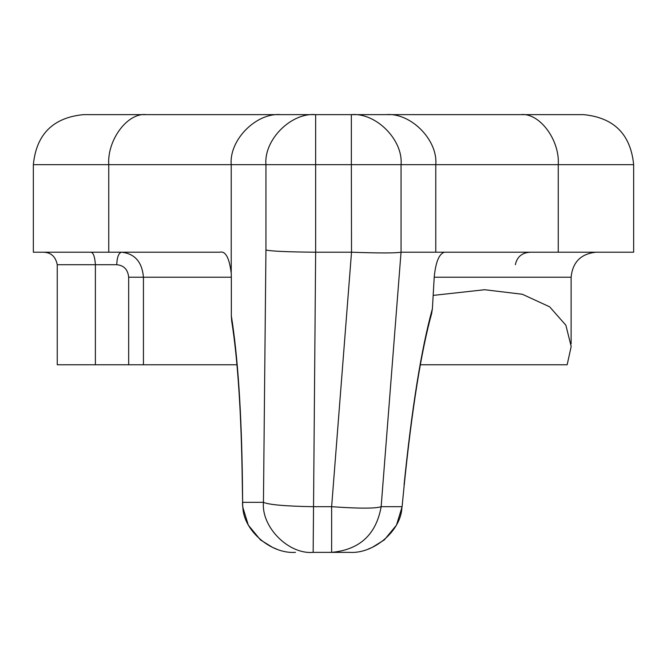 <?xml version="1.0" encoding="UTF-8"?>
<svg xmlns="http://www.w3.org/2000/svg" width="667" height="667" viewBox="0 0 667 667"><rect width="100%" height="100%" fill="white"/><g stroke="black" fill="none" stroke-linecap="round" stroke-linejoin="round"><path stroke-width="1" d="M236.952 364.766L57.254 364.766L57.254 264.716C55.578 256.436 50.825 252.268 42.996 252.209M433.166 295.398L484.659 289.728L522.353 294.264L549.633 306.812L565.866 325.204L571.185 346.498L567.158 364.766L420.343 364.766M558.254 252.209L558.254 164.666L633.65 164.666L633.65 252.209L401.034 252.209L381.149 506.695C375.546 508.613 359.038 508.613 331.632 506.695L331.632 552.359L349.283 552.359L313.156 552.359C288.561 554.594 261.222 527.088 263.448 502.334C268.934 504.761 285.509 506.211 313.156 506.695L331.632 506.695L351.517 252.209L351.351 164.666L315.649 164.666L315.649 252.209L351.351 252.209M219.726 252.209C225.488 250.75 229.323 257.754 231.224 273.228L231.341 277.222L143.438 277.222C142.113 261.964 134.801 253.627 121.511 252.209L219.726 252.209L33.35 252.209L33.35 164.666C36.343 134.309 53.018 117.634 83.375 114.641L583.625 114.641C613.982 117.634 630.657 134.309 633.65 164.666M130.899 114.641L315.649 114.641C291.062 112.406 263.723 139.912 265.941 164.666L231.224 164.666L231.224 273.228M435.776 252.209L435.776 164.666L351.351 164.666L351.351 114.641L536.101 114.641M231.341 277.222L231.341 315.883C237.861 356.828 241.562 412.431 242.446 482.716L242.638 502.334L263.448 502.334L265.941 250.025C271.444 251.242 288.011 251.968 315.649 252.209L313.156 552.359M95.389 364.766L95.389 264.716L57.254 264.716M128.673 364.766L128.673 277.222C127.872 269.535 123.895 265.366 116.75 264.716L95.389 264.716C94.806 256.436 93.23 252.268 90.662 252.209M404.069 484.892C411.889 407.679 421.336 348.941 432.399 308.671L431.632 313.557C421.169 351.509 412.031 408.713 404.202 485.151L402.068 506.953L404.202 485.151M571.119 343.872L571.119 277.222L434.217 277.222L432.399 308.671M434.217 277.222C435.651 262.139 439.069 253.802 444.48 252.209M242.446 482.716L242.288 482.958C241.379 413.974 237.836 359.938 231.666 320.844L231.341 315.883M242.288 482.958L242.713 506.953L248.307 525.146L260.447 539.886L272.695 547.482L276.471 548.999M351.517 252.209C378.998 253.177 395.506 253.177 401.034 252.209M295.506 552.359C270.76 554.177 243.088 530.182 242.846 506.695M331.632 552.359C359.655 549.791 376.163 534.567 381.149 506.695L401.934 506.695C401.692 530.182 374.029 554.177 349.283 552.359M121.511 252.209C118.643 253.001 117.05 257.17 116.75 264.716M515.333 264.716C517.183 256.436 522.503 252.268 531.291 252.209M128.673 277.222L143.438 277.222L143.438 364.766M265.941 250.025L265.941 164.666L315.649 164.666L315.649 114.641M351.351 114.641C375.938 112.406 403.277 139.912 401.059 164.666L401.059 252.209M108.746 252.209L108.746 164.666L33.35 164.666M280.932 114.641C256.345 112.406 229.006 139.912 231.224 164.666L108.746 164.666C107.07 139.912 127.672 112.406 146.206 114.641M520.794 114.641C539.328 112.406 559.93 139.912 558.254 164.666L435.776 164.666C437.994 139.912 410.655 112.406 386.068 114.641M571.119 277.222C572.636 262.064 580.974 253.727 596.131 252.209M242.48 502.584L242.713 506.953M402.068 506.953L396.481 525.146L384.334 539.886L372.086 547.482L368.317 548.999"/></g></svg>
